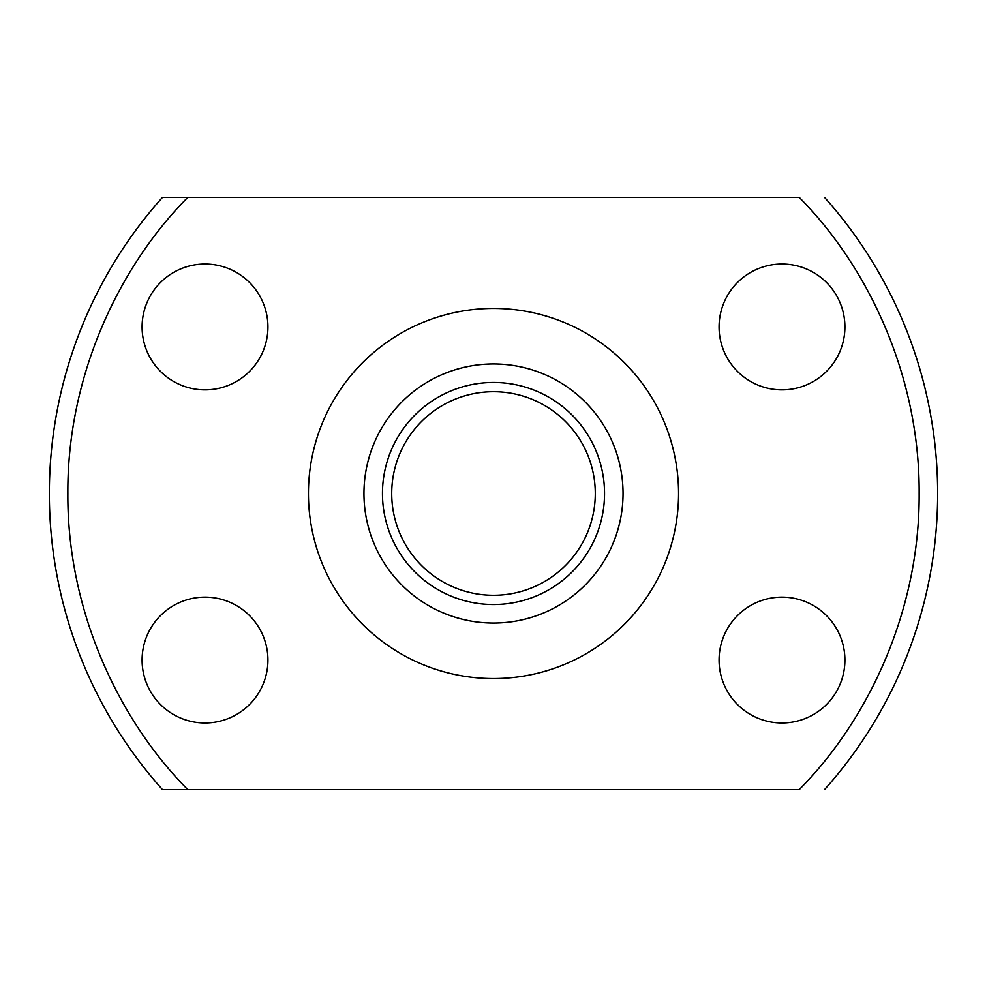 <?xml version="1.0" encoding="UTF-8"?>
<svg xmlns="http://www.w3.org/2000/svg" width="987" height="987" viewBox="0 0 987 987"><rect width="100%" height="100%" fill="white"/><g stroke="black" fill="none" stroke-linecap="round" stroke-linejoin="round"><path stroke-width="1.48" d="M162.448 789.6L799.273 789.6C869.14 719.116 919.896 609.448 919.144 493.5C919.884 377.565 869.152 267.909 799.273 197.4L187.727 197.4C117.86 267.884 67.104 377.552 67.856 493.5C67.116 609.435 117.848 719.091 187.727 789.6L162.448 789.6A444.15 444.15 0 0 1 162.448 197.4L187.727 197.4L162.448 197.4A444.15 444.15 0 0 0 49.35 493.5M142.091 660.056A62.921 62.921 0 0 1 205.012 597.135A62.921 62.921 0 0 1 267.933 660.056A62.921 62.921 0 0 1 205.012 722.977A62.921 62.921 0 0 1 142.091 660.056M142.091 326.944A62.921 62.921 0 0 1 205.012 264.022A62.921 62.921 0 0 1 267.933 326.944A62.921 62.921 0 0 1 205.012 389.865A62.921 62.921 0 0 1 142.091 326.944M719.067 326.944A62.921 62.921 0 0 1 781.988 264.022A62.921 62.921 0 0 1 844.909 326.944A62.921 62.921 0 0 1 781.988 389.865A62.921 62.921 0 0 1 719.067 326.944M719.067 660.056A62.921 62.921 0 0 1 781.988 597.135A62.921 62.921 0 0 1 844.909 660.056A62.921 62.921 0 0 1 781.988 722.977A62.921 62.921 0 0 1 719.067 660.056M308.438 493.5A185.062 185.062 0 0 1 493.5 308.438A185.062 185.062 0 0 1 678.562 493.5A185.062 185.062 0 0 1 493.5 678.562A185.062 185.062 0 0 1 308.438 493.5M363.956 493.5A129.544 129.544 0 0 1 493.5 363.956A129.544 129.544 0 0 1 623.044 493.5A129.544 129.544 0 0 1 493.5 623.044A129.544 129.544 0 0 1 363.956 493.5M824.552 197.4A444.15 444.15 0 0 1 824.552 789.6A444.15 444.15 0 0 0 824.552 197.4M604.537 493.5A111.037 111.037 0 0 1 493.5 604.537A111.037 111.037 0 0 1 382.462 493.5A111.037 111.037 0 0 1 493.5 382.462A111.037 111.037 0 0 1 604.537 493.5M595.284 493.5A101.784 101.784 0 0 1 493.5 595.284A101.784 101.784 0 0 1 391.716 493.5A101.784 101.784 0 0 1 493.5 391.716A101.784 101.784 0 0 1 595.284 493.5"/></g></svg>
